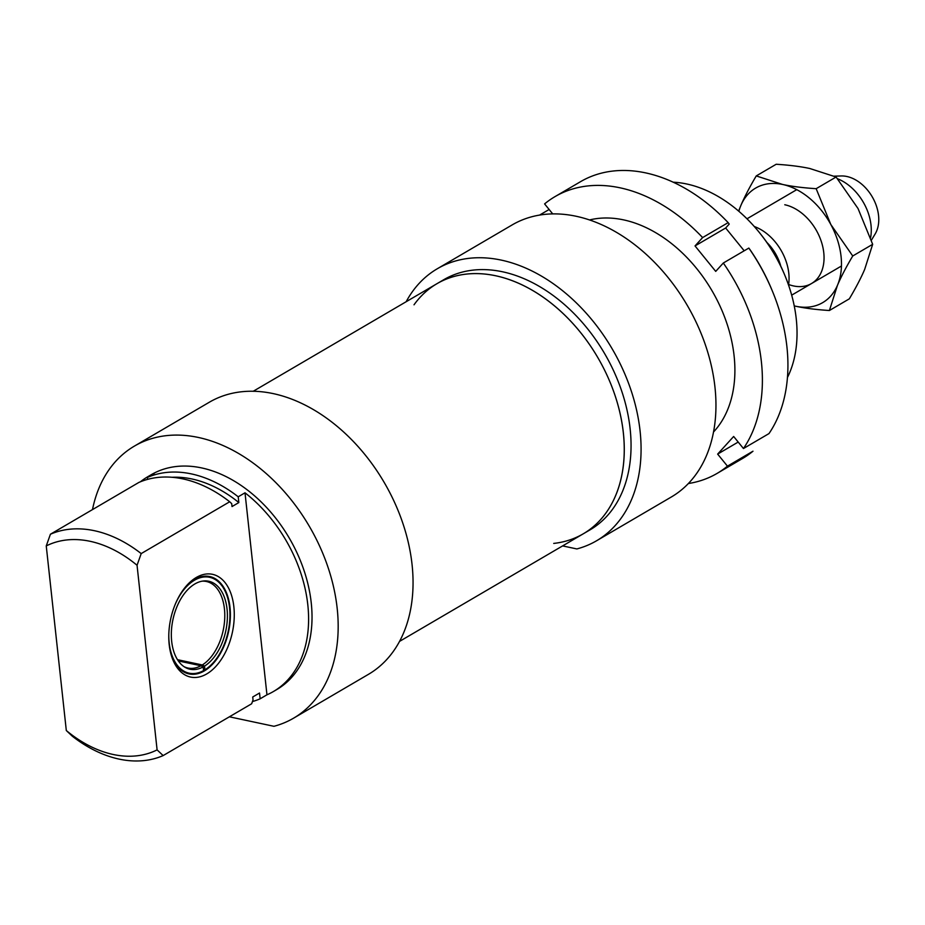 <?xml version="1.0" encoding="UTF-8"?>
<svg xmlns="http://www.w3.org/2000/svg" width="925" height="925" viewBox="0 0 925 925"><rect width="100%" height="100%" fill="white"/><g stroke="black" fill="none" stroke-linecap="round" stroke-linejoin="round"><path stroke-width="1.39" d="M788.609 284.484A44.238 31.011 -120.3 0 0 824.002 255.612A44.238 31.011 -120.3 0 0 784.77 204.749M794.251 305.897A66.357 46.516 -120.3 0 0 795.801 306.256A66.357 46.516 -120.3 0 0 837.426 285.386A66.357 46.516 -120.3 0 0 830.8 224.474A66.357 46.516 -120.3 0 0 782.562 184.445A66.357 46.516 -120.3 0 0 740.937 205.327A66.357 46.516 -120.3 0 0 738.855 211.293M738.612 211.085L740.937 205.327C744.521 196.921 749.62 187.116 756.257 175.923L782.562 184.445C791.788 186.434 802.993 187.844 816.162 188.688L830.8 224.474L852.734 255.982C846.109 267.175 840.998 276.98 837.426 285.386L829.401 310.511C816.232 309.667 805.028 308.245 795.801 306.256L794.263 305.921M829.401 310.511L849.335 298.833C855.96 287.64 861.071 277.847 864.655 269.441L872.668 244.316L858.03 208.53L836.096 177.022L809.791 168.5C800.564 166.512 789.36 165.101 776.191 164.257L756.257 175.923M816.162 188.688L836.096 177.022M852.734 255.982L872.668 244.316M553.728 543.414A144.89 101.565 -120.3 0 0 583.305 533.794A144.89 101.565 -120.3 0 0 623.369 432.9A144.89 101.565 -120.3 0 0 551.82 303.712A144.89 101.565 -120.3 0 0 436.889 283.732A144.89 101.565 -120.3 0 0 414.018 304.811M688.385 483.532A160.372 112.411 -120.3 0 0 717.06 473.427L742.578 458.476A160.372 112.411 59.7 0 0 752.985 451.203L727.455 466.154L717.65 454.094L733.652 436.473L743.457 448.533L768.987 433.582A160.372 112.411 59.7 0 0 771.832 289.768A160.372 112.411 59.7 0 0 748.834 248.073L723.304 263.024L715.719 271.383L695.033 245.934L702.618 237.575L728.148 222.636A38809.288 5941.425 -39.1 0 1 729.224 224.081L725.663 228.001L744.197 250.791M717.65 454.094L738.196 442.058M695.033 245.934L725.663 228.001M771.832 289.768L771.242 288.346A152.082 106.595 -120.3 0 0 749.909 249.519A38809.288 5941.425 140.9 0 0 748.834 248.073M539.541 215.109L549.138 209.489M702.618 237.575A160.372 112.411 -120.3 0 0 554.988 196.632A160.372 112.411 -120.3 0 0 544.594 203.905L552.745 213.929M743.457 448.533A160.372 112.411 -120.3 0 0 723.304 263.024M717.06 473.427A160.372 112.411 -120.3 0 0 727.455 466.154M713.58 431.94A125.465 87.944 -120.3 0 0 722.309 311.309A125.465 87.944 -120.3 0 0 698.93 271.395A125.465 87.944 -120.3 0 0 589.468 219.965M554.988 196.632L580.518 181.693A160.372 112.411 59.7 0 1 728.148 222.636M754.291 226.521A44.238 31.011 59.7 0 1 788.528 284.993M837.576 178.779A44.238 31.011 59.7 0 1 870.575 237.771M834.153 176.166L841.264 175.958A35.948 25.195 59.7 0 1 846.861 176.49A35.948 25.195 59.7 0 1 873.917 199.962A35.948 25.195 59.7 0 1 875.189 233.898L871.385 240.211M784.55 274.644L783.961 273.222A116.134 81.4 -120.3 0 0 762.316 236.268L761.368 235.054A124.424 87.216 59.7 0 1 784.55 274.644A124.424 87.216 59.7 0 1 787.464 377.469M673.122 182.19A124.424 87.216 59.7 0 1 761.368 235.054M562.62 545.912L576.865 548.941A157.608 110.48 -120.3 0 0 596.532 540.79A157.608 110.48 -120.3 0 0 612.234 348.956A157.608 110.48 -120.3 0 0 437.271 268.77A157.608 110.48 -120.3 0 0 406.167 301.712M436.889 283.732A144.89 101.565 -120.3 0 1 597.735 357.443A144.89 101.565 -120.3 0 1 583.305 533.794L590.115 529.805A144.89 101.565 -120.3 0 0 604.545 353.466A144.89 101.565 -120.3 0 0 443.699 279.743L253.184 391.298M596.532 540.79L671.411 496.945A157.608 110.48 -120.3 0 0 687.113 305.111A157.608 110.48 -120.3 0 0 512.149 224.925L437.271 268.77M168.801 634.446A49.025 29.461 -78 0 0 195.163 673.435A49.025 29.461 -78 0 0 203.569 670.613L203.165 666.902L200.933 665.757L178.328 660.936M177.484 659.675L202.298 664.959L204.529 666.104L204.934 669.816L203.5 669.966M203.165 666.902A44.978 27.022 -78 0 1 184.861 667.191A44.978 27.022 -78 0 1 172.94 619.6A44.978 27.022 -78 0 1 203.234 581.004A44.978 27.022 -78 0 1 227.4 614.813A44.978 27.022 -78 0 1 204.529 666.104M175.218 604.349A49.025 29.461 -78 0 1 215.178 579.501A49.025 29.461 -78 0 1 229.446 623.623A49.025 29.461 -78 0 1 204.934 669.816M200.933 665.757A44.238 26.582 -78 0 1 187.983 668.035A44.238 26.582 -78 0 1 183.913 666.578M202.113 581.178A44.238 26.582 -78 0 1 206.425 581.501A44.238 26.582 -78 0 1 224.706 618.86A44.238 26.582 -78 0 1 202.298 664.959M195.163 673.435L192.932 673.701A49.765 29.901 -78 0 1 187.925 673.643M208.657 576.356A49.765 29.901 -78 0 1 213.259 578.345L215.178 579.501M184.884 587.664A49.765 29.901 -78 0 1 209.744 576.553A49.765 29.901 -78 0 1 228.614 631.463A49.765 29.901 -78 0 1 188.989 673.909A49.765 29.901 -78 0 1 170.824 653.628M140.392 481.798A124.424 87.216 59.7 0 1 147.722 476.757A124.424 87.216 59.7 0 1 154.221 473.45L147.41 477.439L147.618 479.37M229.701 501.766A124.424 87.216 59.7 0 0 138.9 482.422L50.413 534.234L46.25 545.923L66.311 730.53L72.358 736.242A124.424 87.216 -120.3 0 0 163.147 755.586L157.1 749.886L137.05 565.268L141.201 553.589L229.701 501.766A1308.783 786.319 -78 0 1 231.713 503.651L232.025 506.553L238.835 502.564L238.211 496.794L245.009 492.805A124.424 87.216 59.7 0 1 273.453 691.507A124.424 87.216 59.7 0 1 266.955 694.802L260.156 698.791L259.52 693.022L252.722 696.999L253.034 699.901A1308.783 786.319 -78 0 1 251.646 703.775L163.147 755.586M169.194 644.621A52.54 31.566 102 0 0 171.102 654.634A52.54 31.566 102 0 0 214.97 667.353A52.54 31.566 102 0 0 230.787 593.133A52.54 31.566 102 0 0 185.555 586.855A52.54 31.566 102 0 0 169.194 644.621M266.955 694.802L245.009 492.805M46.25 545.923A116.134 81.4 59.7 0 1 137.05 565.268M141.201 553.589A124.424 87.216 -120.3 0 0 50.413 534.234M157.1 749.886A116.134 81.4 59.7 0 1 66.311 730.53M229.388 716.806L273.95 726.298A157.608 110.48 -120.3 0 0 293.63 718.147A157.608 110.48 -120.3 0 0 309.332 526.313A157.608 110.48 -120.3 0 0 134.356 446.127A157.608 110.48 -120.3 0 0 92.488 509.594M293.63 718.147L368.508 674.302A157.608 110.48 -120.3 0 0 384.21 482.468A157.608 110.48 -120.3 0 0 209.235 402.283L134.356 446.127M238.835 502.564A118.897 83.343 -120.3 0 0 172.027 477.288M273.453 691.507L276.864 689.507A124.424 87.216 -120.3 0 0 289.259 538.072A124.424 87.216 -120.3 0 0 151.122 474.768L147.722 476.757M238.211 496.794A124.424 87.216 -120.3 0 0 147.41 477.439M252.433 701.566A124.424 87.216 -120.3 0 0 260.156 698.791M780.793 266.18A38.434 26.941 -120.3 0 0 766.906 242.477M583.305 533.794L399.6 641.36M791.696 295.144L841.461 266.007M746.984 218.797L796.749 189.66"/></g></svg>
